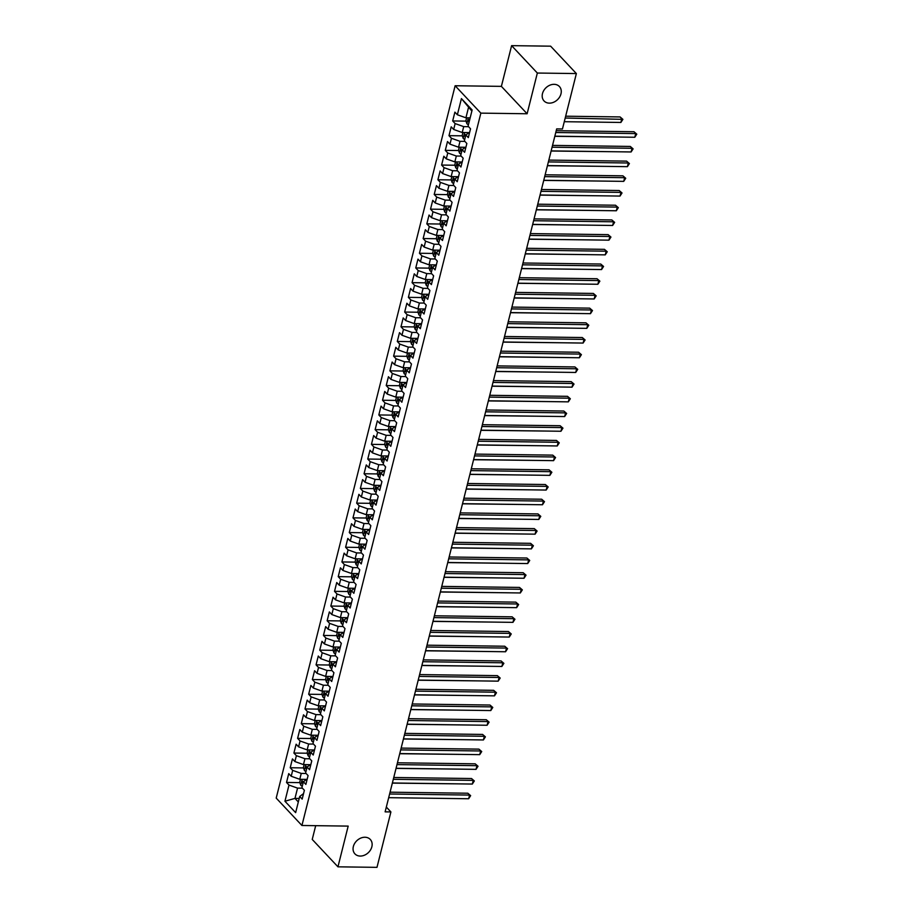 <?xml version="1.0" encoding="UTF-8"?>
<svg xmlns="http://www.w3.org/2000/svg" width="913" height="913" viewBox="0 0 913 913"><rect width="100%" height="100%" fill="white"/><g stroke="black" fill="none" stroke-linecap="round" stroke-linejoin="round"><path stroke-width="1.37" d="M364.972 837.244A10.534 8.285 -43.2 0 1 370.279 839.446A10.534 8.285 -43.2 0 1 370.53 849.923A10.534 8.285 -43.2 0 1 360.236 856.063A10.534 8.285 -43.2 0 1 354.929 853.872A10.534 8.285 -43.2 0 1 354.678 843.384A10.534 8.285 -43.2 0 1 364.972 837.244M554.088 84.327A10.534 8.285 -43.2 0 1 559.407 86.518A10.534 8.285 -43.2 0 1 559.646 97.006A10.534 8.285 -43.2 0 1 549.364 103.146A10.534 8.285 -43.2 0 1 544.045 100.944A10.534 8.285 -43.2 0 1 543.806 90.467A10.534 8.285 -43.2 0 1 554.088 84.327M315.693 825.672L312.235 839.435L337.958 866.825L376.989 867.35L390.901 811.931L386.325 807.058M455.131 85.742L276.205 798.099L301.929 825.489L480.854 113.132L455.131 85.742L501.385 86.37L527.121 113.76L537.346 73.04L511.611 45.65L501.385 86.37M511.611 45.65L550.642 46.175L576.365 73.565L537.346 73.04M471.861 111.078L461.419 98.593L457.367 114.764L454.891 112.139L452.677 120.95L455.142 123.586L453.67 129.463L451.205 126.839L448.991 135.66L451.456 138.285L449.972 144.163L447.507 141.538L445.293 150.36L447.758 152.985L446.286 158.862L443.821 156.237L441.607 165.059L444.072 167.684L442.588 173.561L440.123 170.936L437.909 179.758L440.374 182.383L438.902 188.261L436.437 185.636L434.211 194.458L436.688 197.082L435.204 202.96L432.739 200.335L430.525 209.157L432.99 211.782L431.518 217.659L429.053 215.034L426.828 223.856L429.304 226.481L427.82 232.359L425.355 229.734L423.141 238.555L425.606 241.18L424.134 247.058L421.658 244.433L419.444 253.255L421.92 255.88L420.437 261.757L417.971 259.132L415.757 267.954L418.222 270.579L416.75 276.456L414.274 273.832L412.06 282.653L414.536 285.278L413.053 291.156L410.588 288.531L408.373 297.353L410.839 299.978L409.366 305.855L406.89 303.23L404.676 312.052L407.141 314.677L405.669 320.554L403.204 317.929L400.99 326.751L403.455 329.376L401.982 335.265L399.506 332.629L397.292 341.451L399.757 344.075L398.285 349.964L395.82 347.328L393.606 356.15L396.071 358.775L394.587 364.664L392.122 362.027L389.908 370.849L392.373 373.474L390.901 379.363L388.436 376.727L386.222 385.548L388.687 388.173L387.203 394.062L384.738 391.426L382.524 400.248L384.989 402.884L383.517 408.762L381.052 406.125L378.827 414.947L381.303 417.583L379.819 423.461L377.354 420.825L375.14 429.646L377.605 432.283L376.133 438.16L373.668 435.535L371.443 444.346L373.919 446.982L372.436 452.859L369.97 450.235L367.756 459.045L370.221 461.681L368.749 467.559L366.273 464.934L364.059 473.744L366.535 476.381L365.052 482.258L362.587 479.633L360.373 488.444L362.838 491.08L361.365 496.957L358.889 494.332L356.675 503.154L359.151 505.779L357.668 511.657L355.203 509.032L352.989 517.854L355.454 520.478L353.982 526.356L351.505 523.731L349.291 532.553L351.767 535.178L350.284 541.055L347.819 538.43L345.605 547.252L348.07 549.877L346.598 555.755L344.121 553.13L341.907 561.952L344.372 564.576L342.9 570.454L340.435 567.829L338.221 576.651L340.686 579.276L339.202 585.153L336.737 582.528L334.523 591.35L336.988 593.975L335.516 599.852L333.051 597.228L330.837 606.049L333.302 608.674L331.818 614.552L329.353 611.927L327.139 620.749L329.604 623.374L328.132 629.251L325.667 626.626L323.442 635.448L325.918 638.073L324.435 643.95L321.969 641.325L319.755 650.147L322.221 652.772L320.748 658.65L318.283 656.025L316.058 664.847L318.534 667.471L317.051 673.349L314.586 670.724L312.372 679.546L314.837 682.171L313.364 688.048L310.888 685.423L308.674 694.245L311.15 696.87L309.667 702.759L307.202 700.123L304.988 708.945L307.453 711.569L305.981 717.458L303.504 714.822L301.29 723.644L303.767 726.269L302.283 732.158L299.818 729.521L297.604 738.343L300.069 740.968L298.597 746.857L296.12 744.221L293.906 753.042L296.383 755.667L294.899 761.556L292.434 758.92L290.22 767.742L292.685 770.367L291.213 776.255L288.736 773.619L286.522 782.441L299.841 782.624M461.419 98.593L472.135 109.994L468.072 126.165L470.537 128.79L468.323 137.612L465.858 134.987L464.375 140.864L466.851 143.489L464.626 152.311L462.161 149.686L460.688 155.564L463.153 158.189L460.939 167.011L458.474 164.386L456.991 170.263L459.467 172.888L457.242 181.71L454.777 179.085L453.305 184.962L455.77 187.587L453.556 196.409L451.09 193.784L449.607 199.662L452.072 202.287L449.858 211.108L447.393 208.484L445.921 214.361L448.386 216.986L446.172 225.808L443.707 223.183L442.223 229.06L444.688 231.685L442.474 240.507L440.009 237.882L438.537 243.76L441.002 246.384L438.788 255.206L436.311 252.581L434.839 258.459L437.304 261.084L435.09 269.906L432.625 267.281L431.141 273.158L433.618 275.794L431.404 284.605L428.927 281.98L427.455 287.857L429.92 290.494L427.706 299.304L425.241 296.679L423.758 302.557L426.234 305.193L424.02 314.004L421.544 311.379L420.071 317.256L422.536 319.892L420.322 328.703L417.857 326.078L416.374 331.955L418.85 334.592L416.636 343.402L414.16 340.777L412.687 346.655L415.153 349.291L412.938 358.113L410.473 355.477L408.99 361.354L411.466 363.99L409.241 372.812L406.776 370.176L405.304 376.065L407.769 378.69L405.555 387.511L403.09 384.875L401.606 390.764L404.082 393.389L401.857 402.211L399.392 399.574L397.92 405.463L400.385 408.088L398.171 416.91L395.706 414.274L394.222 420.163L396.687 422.787L394.473 431.609L392.008 428.973L390.536 434.862L393.001 437.487L390.787 446.309L388.322 443.672L386.838 449.561L389.303 452.186L387.089 461.008L384.624 458.383L383.152 464.261L385.617 466.885L383.403 475.707L380.926 473.082L379.454 478.96L381.919 481.585L379.705 490.407L377.24 487.782L375.768 493.659L378.233 496.284L376.019 505.106L373.543 502.481L372.07 508.358L374.535 510.983L372.321 519.805L369.856 517.18L368.373 523.058L370.849 525.683L368.635 534.504L366.159 531.88L364.686 537.757L367.152 540.382L364.938 549.204L362.472 546.579L360.989 552.456L363.465 555.081L361.251 563.903L358.775 561.278L357.303 567.156L359.768 569.78L357.554 578.602L355.089 575.977L353.605 581.855L356.081 584.48L353.856 593.302L351.391 590.677L349.919 596.554L352.384 599.179L350.17 608.001L347.705 605.376L346.221 611.254L348.698 613.878L346.472 622.7L344.007 620.075L342.535 625.953L345 628.578L342.786 637.4L340.321 634.775L338.837 640.652L341.302 643.277L339.088 652.099L336.623 649.474L335.151 655.351L337.616 657.988L335.402 666.798L332.937 664.173L331.453 670.051L333.918 672.687L331.704 681.497L329.239 678.873L327.767 684.75L330.232 687.386L328.018 696.197L325.542 693.572L324.069 699.449L326.534 702.086L324.32 710.896L321.855 708.271L320.383 714.149L322.848 716.785L320.634 725.607L318.158 722.97L316.685 728.848L319.151 731.484L316.937 740.306L314.471 737.67L312.988 743.559L315.464 746.183L313.25 755.005L310.774 752.369L309.302 758.258L311.767 760.883L309.553 769.705L307.088 767.068L305.604 772.957L308.08 775.582L305.866 784.404L303.39 781.768L301.918 787.657L304.383 790.281L302.169 799.103L299.704 796.467L295.641 812.638L284.936 801.237L288.987 785.077L286.522 782.441M576.365 73.565L562.454 128.984L556.668 128.904L385.126 811.851L390.901 811.931M305.889 779.371L299.772 779.291L301.244 773.414L306.095 773.471M291.213 776.255L299.772 779.291M292.685 770.367L301.244 773.414M299.704 796.467L303.55 793.602M309.587 764.672L303.458 764.592L304.942 758.714L309.792 758.771M294.899 761.556L303.458 764.592M296.383 755.667L304.942 758.714M303.39 781.768L307.247 778.903M313.273 749.972L307.156 749.893L308.628 744.015L313.49 744.072M298.597 746.857L307.156 749.893M300.069 740.968L308.628 744.015M307.088 767.068L310.934 764.204M316.971 735.273L310.842 735.193L312.326 729.316L317.176 729.373M302.283 732.158L310.842 735.193M303.767 726.269L312.326 729.316M310.774 752.369L314.631 749.505M320.657 720.574L314.54 720.494L316.012 714.617L320.874 714.674M305.981 717.458L314.54 720.494M307.453 711.569L316.012 714.617M314.471 737.67L318.317 734.805M324.355 705.875L318.238 705.795L319.71 699.917L324.56 699.974M309.667 702.759L318.238 705.795M311.15 696.87L319.71 699.917M318.158 722.97L322.015 720.106M328.041 691.175L321.924 691.095L323.407 685.218L328.258 685.275M313.364 688.048L321.924 691.095M314.837 682.171L323.407 685.218M321.855 708.271L325.701 705.407M331.739 676.476L325.621 676.396L327.094 670.507L331.944 670.576M317.051 673.349L325.621 676.396M318.534 667.471L327.094 670.507M325.542 693.572L329.399 690.707M335.425 661.777L329.308 661.697L330.791 655.808L335.642 655.876M320.748 658.65L329.308 661.697M322.221 652.772L330.791 655.808M329.239 678.873L333.085 675.997M339.122 647.077L333.005 646.997L334.478 641.109L339.328 641.177M324.435 643.95L333.005 646.997M325.918 638.073L334.478 641.109M332.937 664.173L336.783 661.297M342.809 632.378L336.692 632.298L338.175 626.409L343.026 626.478M328.132 629.251L336.692 632.298M329.604 623.374L338.175 626.409M336.623 649.474L340.469 646.598M346.506 617.679L340.389 617.599L341.861 611.71L346.712 611.778M331.818 614.552L340.389 617.599M333.302 608.674L341.861 611.71M340.321 634.775L344.167 631.899M350.193 602.979L344.075 602.888L345.559 597.011L350.409 597.079M335.516 599.852L344.075 602.888M336.988 593.975L345.559 597.011M344.007 620.075L347.853 617.199M353.89 588.28L347.773 588.189L349.245 582.311L354.096 582.38M339.202 585.153L347.773 588.189M340.686 579.276L349.245 582.311M347.705 605.376L351.551 602.5M357.576 573.581L351.459 573.49L352.943 567.612L357.793 567.681M342.9 570.454L351.459 573.49M344.372 564.576L352.943 567.612M351.391 590.677L355.248 587.801M361.274 558.882L355.157 558.79L356.629 552.913L361.48 552.981M346.598 555.755L355.157 558.79M348.07 549.877L356.629 552.913M355.089 575.977L358.935 573.102M364.972 544.182L358.843 544.091L360.327 538.214L365.177 538.282M350.284 541.055L358.843 544.091M351.767 535.178L360.327 538.214M358.775 561.278L362.632 558.402M368.658 529.472L362.541 529.392L364.013 523.514L368.875 523.583M353.982 526.356L362.541 529.392M355.454 520.478L364.013 523.514M362.472 546.579L366.318 543.703M372.356 514.772L366.227 514.692L367.711 508.815L372.561 508.883M357.668 511.657L366.227 514.692M359.151 505.779L367.711 508.815M366.159 531.88L370.016 529.004M376.042 500.073L369.925 499.993L371.397 494.116L376.259 494.184M361.365 496.957L369.925 499.993M362.838 491.08L371.397 494.116M369.856 517.18L373.702 514.304M379.74 485.374L373.622 485.294L375.095 479.416L379.945 479.485M365.052 482.258L373.622 485.294M366.535 476.381L375.095 479.416M373.543 502.481L377.4 499.605M383.426 470.674L377.309 470.594L378.792 464.717L383.643 464.785M368.749 467.559L377.309 470.594M370.221 461.681L378.792 464.717M377.24 487.782L381.086 484.906M387.123 455.975L381.006 455.895L382.479 450.018L387.329 450.086M372.436 452.859L381.006 455.895M373.919 446.982L382.479 450.018M380.926 473.082L384.784 470.206M390.81 441.276L384.693 441.196L386.176 435.318L391.026 435.387M376.133 438.16L384.693 441.196M377.605 432.283L386.176 435.318M384.624 458.383L388.47 455.507M394.507 426.576L388.39 426.497L389.862 420.619L394.713 420.688M379.819 423.461L388.39 426.497M381.303 417.583L389.862 420.619M388.322 443.672L392.168 440.808M398.194 411.877L392.076 411.797L393.56 405.92L398.41 405.977M383.517 408.762L392.076 411.797M384.989 402.884L393.56 405.92M392.008 428.973L395.854 426.109M401.891 397.178L395.774 397.098L397.246 391.221L402.097 391.278M387.203 394.062L395.774 397.098M388.687 388.173L397.246 391.221M395.706 414.274L399.552 411.409M405.577 382.479L399.46 382.399L400.944 376.521L405.794 376.578M390.901 379.363L399.46 382.399M392.373 373.474L400.944 376.521M399.392 399.574L403.238 396.71M409.275 367.779L403.158 367.699L404.63 361.822L409.481 361.879M394.587 364.664L403.158 367.699M396.071 358.775L404.63 361.822M403.09 384.875L406.936 382.011M412.961 353.08L406.844 353L408.328 347.123L413.178 347.18M398.285 349.964L406.844 353M399.757 344.075L408.328 347.123M406.776 370.176L410.633 367.311M416.659 338.381L410.542 338.301L412.014 332.423L416.864 332.48M401.982 335.265L410.542 338.301M403.455 329.376L412.014 332.423M410.473 355.477L414.319 352.612M420.357 323.681L414.228 323.601L415.712 317.724L420.562 317.781M405.669 320.554L414.228 323.601M407.141 314.677L415.712 317.724M414.16 340.777L418.017 337.913M424.043 308.982L417.926 308.902L419.398 303.013L424.26 303.082M409.366 305.855L417.926 308.902M410.839 299.978L419.398 303.013M417.857 326.078L421.703 323.213M427.741 294.283L421.612 294.203L423.096 288.314L427.946 288.382M413.053 291.156L421.612 294.203M414.536 285.278L423.096 288.314M421.544 311.379L425.401 308.503M431.427 279.583L425.31 279.504L426.782 273.615L431.644 273.683M416.75 276.456L425.31 279.504M418.222 270.579L426.782 273.615M425.241 296.679L429.087 293.803M435.124 264.884L429.007 264.804L430.48 258.915L435.33 258.984M420.437 261.757L429.007 264.804M421.92 255.88L430.48 258.915M428.927 281.98L432.785 279.104M438.811 250.185L432.694 250.105L434.177 244.216L439.027 244.285M424.134 247.058L432.694 250.105M425.606 241.18L434.177 244.216M432.625 267.281L436.471 264.405M442.508 235.486L436.391 235.394L437.863 229.517L442.714 229.585M427.82 232.359L436.391 235.394M429.304 226.481L437.863 229.517M436.311 252.581L440.169 249.706M446.195 220.786L440.077 220.695L441.561 214.817L446.411 214.886M431.518 217.659L440.077 220.695M432.99 211.782L441.561 214.817M440.009 237.882L443.855 235.006M449.892 206.087L443.775 205.996L445.247 200.118L450.098 200.187M435.204 202.96L443.775 205.996M436.688 197.082L445.247 200.118M443.707 223.183L447.553 220.307M453.578 191.388L447.461 191.296L448.945 185.419L453.795 185.487M438.902 188.261L447.461 191.296M440.374 182.383L448.945 185.419M447.393 208.484L451.239 205.608M457.276 176.688L451.159 176.597L452.631 170.72L457.481 170.788M442.588 173.561L451.159 176.597M444.072 167.684L452.631 170.72M451.09 193.784L454.936 190.908M460.962 161.978L454.845 161.898L456.329 156.02L461.179 156.089M446.286 158.862L454.845 161.898M447.758 152.985L456.329 156.02M454.777 179.085L458.623 176.209M464.66 147.278L458.543 147.198L460.015 141.321L464.865 141.389M449.972 144.163L458.543 147.198M451.456 138.285L460.015 141.321M458.474 164.386L462.32 161.51M468.346 132.579L462.229 132.499L463.713 126.622L468.563 126.69M453.67 129.463L462.229 132.499M455.142 123.586L463.713 126.622M462.161 149.686L466.018 146.81M470.161 117.857L465.927 117.8L468.506 107.517M457.367 114.764L465.927 117.8M465.858 134.987L469.704 132.111M527.121 113.76L480.854 113.132M337.958 866.825L348.184 826.105L301.929 825.489M299.202 798.453L294.967 798.396L298.323 801.968M302.408 788.17L297.558 788.113L294.967 798.396L284.936 801.237M288.987 785.077L297.558 788.113M452.677 120.95L465.995 121.132M448.991 135.66L462.309 135.832M445.293 150.36L458.611 150.531M441.607 165.059L454.925 165.23M437.909 179.758L451.227 179.929M434.211 194.458L447.53 194.629M430.525 209.157L443.844 209.328M426.828 223.856L440.146 224.027M423.141 238.555L436.46 238.727M419.444 253.255L432.762 253.426M415.757 267.954L429.076 268.137M412.06 282.653L425.378 282.836M408.373 297.353L421.692 297.535M404.676 312.052L417.994 312.235M400.99 326.751L414.308 326.934M397.292 341.451L410.61 341.633M393.606 356.15L406.924 356.332M389.908 370.849L403.226 371.032M386.222 385.548L399.54 385.731M382.524 400.248L395.843 400.43M378.827 414.947L392.145 415.13M375.14 429.646L388.459 429.829M371.443 444.346L384.761 444.528M367.756 459.045L381.075 459.228M364.059 473.744L377.377 473.927M360.373 488.444L373.691 488.626M356.675 503.154L369.993 503.325M352.989 517.854L366.307 518.025M349.291 532.553L362.609 532.724M345.605 547.252L358.923 547.423M341.907 561.952L355.225 562.123M338.221 576.651L351.539 576.822M334.523 591.35L347.842 591.521M330.837 606.049L344.155 606.221M327.139 620.749L340.458 620.92M323.442 635.448L336.76 635.631M319.755 650.147L333.074 650.33M316.058 664.847L329.376 665.029M312.372 679.546L325.69 679.729M308.674 694.245L321.992 694.428M304.988 708.945L318.306 709.127M301.29 723.644L314.608 723.826M297.604 738.343L310.922 738.526M293.906 753.042L307.225 753.225M290.22 767.742L303.538 767.924M555.766 132.511L635.722 133.583L634.797 137.258L554.842 136.185M556.222 130.696L633.976 131.734L636.795 134.165L634.797 137.258M633.976 131.734L636.795 134.165M466.623 117.811L465.87 120.778L466.897 123.734A4.36 1.7 14.1 0 0 468.426 124.75M564.28 121.703L620.886 122.456L621.81 118.781L620.075 116.932L565.661 116.202M469.567 120.185A4.36 1.7 -165.9 0 1 468.746 119.74L468.301 121.497A4.36 1.7 14.1 0 0 469.122 121.954M620.075 116.932L622.894 119.352L565.204 118.028M622.894 119.352L620.886 122.456M552.068 147.21L632.024 148.283L631.1 151.957L551.144 150.896M552.525 145.395L630.29 146.434L633.108 148.865L631.1 151.957M630.29 146.434L633.108 148.865M548.382 161.921L628.327 162.993L627.414 166.668L547.458 165.595M548.839 160.095L626.592 161.133L629.411 163.564L627.414 166.668M626.592 161.133L629.411 163.564M462.925 132.511L462.183 135.478L463.211 138.434A4.36 1.7 14.1 0 0 464.728 139.449M465.927 134.919A4.36 1.7 -165.9 0 1 465.048 134.439L464.603 136.197A4.36 1.7 14.1 0 0 465.436 136.653M554.807 136.322L617.222 137.03M459.239 147.21L458.486 150.189L459.513 153.133A4.36 1.7 14.1 0 0 461.042 154.149M462.24 149.618A4.36 1.7 -165.9 0 1 461.362 149.139L460.917 150.896A4.36 1.7 14.1 0 0 461.738 151.353M551.11 151.022L613.536 151.729M544.684 176.62L624.64 177.693L623.716 181.367L543.76 180.295M545.141 174.794L622.906 175.832L625.725 178.263L623.716 181.367M622.906 175.832L625.725 178.263M540.987 191.319L620.943 192.392L620.03 196.067L540.074 194.994M541.455 189.493L619.208 190.532L622.027 192.963L620.03 196.067M619.208 190.532L622.027 192.963M455.541 161.909L454.8 164.888L455.815 167.832A4.36 1.7 14.1 0 0 457.345 168.848M458.543 164.317A4.36 1.7 -165.9 0 1 457.664 163.838L457.219 165.595A4.36 1.7 14.1 0 0 458.052 166.052M547.423 165.721L609.838 166.428M451.855 176.608L451.102 179.587L452.129 182.532A4.36 1.7 14.1 0 0 453.658 183.547M454.857 179.016A4.36 1.7 -165.9 0 1 453.978 178.537L453.533 180.295A4.36 1.7 14.1 0 0 454.354 180.751M543.726 180.42L606.152 181.128M537.301 206.018L617.256 207.091L616.332 210.766L536.376 209.693M537.757 204.192L615.522 205.231L618.341 207.662L616.332 210.766M615.522 205.231L618.341 207.662M448.157 191.308L447.416 194.286L448.431 197.231A4.36 1.7 14.1 0 0 449.961 198.247M451.159 193.716A4.36 1.7 -165.9 0 1 450.28 193.236L449.835 194.994A4.36 1.7 14.1 0 0 450.668 195.45M540.04 195.12L602.454 195.827M533.603 220.718L613.559 221.791L612.634 225.465L532.678 224.393M534.059 218.892L611.824 219.942L614.643 222.361L612.634 225.465M611.824 219.942L614.643 222.361M444.471 206.007L443.718 208.986L444.745 211.93A4.36 1.7 14.1 0 0 446.274 212.946M447.461 208.415A4.36 1.7 -165.9 0 1 446.583 207.936L446.149 209.693A4.36 1.7 14.1 0 0 446.971 210.15M536.342 209.819L598.768 210.526M529.917 235.417L609.873 236.49L608.948 240.165L528.992 239.092M530.373 233.591L608.126 234.641L610.945 237.06L608.948 240.165M608.126 234.641L610.945 237.06M440.774 220.706L440.032 223.685L441.047 226.629A4.36 1.7 14.1 0 0 442.577 227.645M443.775 223.114A4.36 1.7 -165.9 0 1 442.896 222.635L442.451 224.393A4.36 1.7 14.1 0 0 443.284 224.849M532.656 224.518L595.071 225.226M526.219 250.116L606.175 251.189L605.251 254.864L525.295 253.791M526.675 248.29L604.44 249.34L607.259 251.76L605.251 254.864M604.44 249.34L607.259 251.76M437.087 235.406L436.334 238.384L437.361 241.329A4.36 1.7 14.1 0 0 438.891 242.344M440.077 237.814A4.36 1.7 -165.9 0 1 439.199 237.334L438.765 239.092A4.36 1.7 14.1 0 0 439.587 239.548M528.958 239.217L591.384 239.925M522.533 264.816L602.489 265.888L601.564 269.563L521.608 268.49M522.989 262.99L600.743 264.04L603.561 266.459L601.564 269.563M600.743 264.04L603.561 266.459M433.39 250.105L432.648 253.084L433.664 256.028A4.36 1.7 14.1 0 0 435.193 257.044M436.391 252.513A4.36 1.7 -165.9 0 1 435.512 252.034L435.067 253.791A4.36 1.7 14.1 0 0 435.9 254.248M525.272 253.917L587.687 254.624M518.835 279.515L598.791 280.588L597.867 284.263L517.911 283.19M519.292 277.689L597.056 278.739L599.875 281.158L597.867 284.263M597.056 278.739L599.875 281.158M429.703 264.804L428.95 267.783L429.977 270.727A4.36 1.7 14.1 0 0 431.507 271.743M432.694 267.212A4.36 1.7 -165.9 0 1 431.815 266.733L431.37 268.502A4.36 1.7 14.1 0 0 432.203 268.947M521.574 268.616L584 269.324M515.149 294.214L595.105 295.287L594.18 298.962L514.224 297.889M515.605 292.388L593.359 293.438L596.178 295.858L594.18 298.962M593.359 293.438L596.178 295.858M426.006 279.504L425.264 282.482L426.28 285.427A4.36 1.7 14.1 0 0 427.809 286.442M429.007 281.912A4.36 1.7 -165.9 0 1 428.129 281.432L427.683 283.201A4.36 1.7 14.1 0 0 428.517 283.646M517.876 283.315L580.303 284.023M511.451 308.914L591.407 309.986L590.483 313.661L510.527 312.588M511.908 307.088L589.672 308.138L592.491 310.557L590.483 313.661M589.672 308.138L592.491 310.557M422.32 294.203L421.566 297.181L422.593 300.126A4.36 1.7 14.1 0 0 424.123 301.142M425.31 296.611A4.36 1.7 -165.9 0 1 424.431 296.132L423.986 297.9A4.36 1.7 14.1 0 0 424.819 298.357M514.19 298.015L576.617 298.722M507.765 323.613L587.721 324.686L586.797 328.36L506.841 327.288M508.221 321.787L585.975 322.837L588.794 325.256L586.797 328.36M585.975 322.837L588.794 325.256M418.622 308.914L417.88 311.881L418.896 314.837A4.36 1.7 14.1 0 0 420.425 315.841M421.623 311.31A4.36 1.7 -165.9 0 1 420.745 310.831L420.3 312.6A4.36 1.7 14.1 0 0 421.133 313.056M510.493 312.714L572.919 313.421M504.067 338.312L584.023 339.385L583.099 343.06L503.143 341.987M504.524 336.486L582.289 337.536L585.107 339.956L583.099 343.06M582.289 337.536L585.107 339.956M414.924 323.613L414.182 326.58L415.21 329.536A4.36 1.7 14.1 0 0 416.739 330.54M417.926 326.009A4.36 1.7 -165.9 0 1 417.047 325.53L416.602 327.299A4.36 1.7 14.1 0 0 417.435 327.756M506.806 327.413L569.233 328.121M500.381 353.011L580.337 354.084L579.413 357.759L499.457 356.686M500.838 351.185L578.591 352.235L581.41 354.655L579.413 357.759M578.591 352.235L581.41 354.655M411.238 338.312L410.485 341.279L411.512 344.235A4.36 1.7 14.1 0 0 413.041 345.24M414.24 340.709A4.36 1.7 -165.9 0 1 413.361 340.229L412.916 341.998A4.36 1.7 14.1 0 0 413.737 342.455M503.109 342.113L565.535 342.82M496.683 367.711L576.639 368.784L575.715 372.458L495.759 371.386M497.14 365.896L574.905 366.935L577.724 369.354L575.715 372.458M574.905 366.935L577.724 369.354M407.54 353.011L406.799 355.979L407.826 358.935A4.36 1.7 14.1 0 0 409.344 359.939M410.542 355.408A4.36 1.7 -165.9 0 1 409.663 354.929L409.218 356.698A4.36 1.7 14.1 0 0 410.051 357.154M499.422 356.812L561.837 357.519M492.997 382.41L572.942 383.483L572.029 387.158L492.073 386.085M493.454 380.595L571.207 381.634L574.026 384.053L572.029 387.158M571.207 381.634L574.026 384.053M403.854 367.711L403.101 370.678L404.128 373.634A4.36 1.7 14.1 0 0 405.657 374.638M406.856 370.107A4.36 1.7 -165.9 0 1 405.977 369.628L405.532 371.397A4.36 1.7 14.1 0 0 406.353 371.853M495.725 371.523L558.151 372.219M489.3 397.109L569.256 398.182L568.331 401.857L488.375 400.784M489.756 395.295L567.521 396.333L570.34 398.753L568.331 401.857M567.521 396.333L570.34 398.753M400.156 382.41L399.415 385.377L400.43 388.333A4.36 1.7 14.1 0 0 401.96 389.337M403.158 384.807A4.36 1.7 -165.9 0 1 402.279 384.327L401.834 386.096A4.36 1.7 14.1 0 0 402.667 386.553M492.039 386.222L554.453 386.918M485.602 411.809L565.558 412.881L564.645 416.556L484.689 415.483M486.07 409.994L563.823 411.033L566.642 413.452L564.645 416.556M563.823 411.033L566.642 413.452M396.47 397.109L395.717 400.077L396.744 403.032A4.36 1.7 14.1 0 0 398.273 404.048M399.472 399.506A4.36 1.7 -165.9 0 1 398.593 399.027L398.148 400.796A4.36 1.7 14.1 0 0 398.97 401.252M488.341 400.921L550.767 401.629M481.916 426.508L561.872 427.581L560.947 431.256L480.991 430.183M482.372 424.693L560.137 425.732L562.956 428.151L560.947 431.256M560.137 425.732L562.956 428.151M392.773 411.809L392.031 414.776L393.046 417.732A4.36 1.7 14.1 0 0 394.576 418.747M395.774 414.205A4.36 1.7 -165.9 0 1 394.895 413.726L394.45 415.495A4.36 1.7 14.1 0 0 395.283 415.951M484.655 415.62L547.07 416.328M478.218 441.207L558.174 442.28L557.25 445.955L477.294 444.882M478.674 439.393L556.439 440.431L559.258 442.851L557.25 445.955M556.439 440.431L559.258 442.851M389.086 426.508L388.333 429.475L389.36 432.431A4.36 1.7 14.1 0 0 390.89 433.447M392.076 428.905A4.36 1.7 -165.9 0 1 391.198 428.425L390.764 430.194A4.36 1.7 14.1 0 0 391.586 430.651M480.957 430.32L543.383 431.027M474.532 455.907L554.488 456.979L553.563 460.654L473.607 459.581M474.988 454.092L552.742 455.131L555.572 457.55L553.563 460.654M552.742 455.131L555.572 457.55M385.389 441.207L384.647 444.175L385.663 447.13A4.36 1.7 14.1 0 0 387.192 448.146M388.39 443.604A4.36 1.7 -165.9 0 1 387.511 443.125L387.066 444.893A4.36 1.7 14.1 0 0 387.899 445.35M477.271 445.019L539.686 445.727M470.834 470.606L550.79 471.679L549.866 475.353L469.91 474.281M471.291 468.791L549.055 469.83L551.874 472.261L549.866 475.353M549.055 469.83L551.874 472.261M381.702 455.907L380.949 458.874L381.976 461.83A4.36 1.7 14.1 0 0 383.506 462.845M384.693 458.303A4.36 1.7 -165.9 0 1 383.814 457.824L383.38 459.593A4.36 1.7 14.1 0 0 384.202 460.049M473.573 459.718L535.999 460.426M467.148 485.305L547.104 486.378L546.179 490.053L466.223 488.98M467.604 483.491L545.358 484.529L548.177 486.96L546.179 490.053M545.358 484.529L548.177 486.96M378.005 470.606L377.263 473.573L378.279 476.529A4.36 1.7 14.1 0 0 379.808 477.545M381.006 473.002A4.36 1.7 -165.9 0 1 380.128 472.535L379.682 474.292A4.36 1.7 14.1 0 0 380.516 474.749M469.887 474.418L532.302 475.125M463.45 500.004L543.406 501.077L542.482 504.752L462.526 503.679M463.907 498.19L541.671 499.228L544.49 501.659L542.482 504.752M541.671 499.228L544.49 501.659M374.319 485.305L373.565 488.272L374.592 491.228A4.36 1.7 14.1 0 0 376.122 492.244M377.309 487.702A4.36 1.7 -165.9 0 1 376.43 487.234L375.985 488.991A4.36 1.7 14.1 0 0 376.818 489.448M466.189 489.117L528.616 489.825M459.764 514.704L539.72 515.777L538.796 519.451L458.84 518.379M460.22 512.889L537.974 513.928L540.793 516.359L538.796 519.451M537.974 513.928L540.793 516.359M370.621 500.004L369.879 502.972L370.895 505.928A4.36 1.7 14.1 0 0 372.424 506.943M373.622 502.412A4.36 1.7 -165.9 0 1 372.744 501.933L372.299 503.691A4.36 1.7 14.1 0 0 373.132 504.147M462.503 503.816L524.918 504.524M456.066 529.414L536.022 530.487L535.098 534.162L455.142 533.089M456.523 527.588L534.288 528.627L537.106 531.058L535.098 534.162M534.288 528.627L537.106 531.058M366.935 514.704L366.181 517.682L367.209 520.627A4.36 1.7 14.1 0 0 368.738 521.643M369.925 517.112A4.36 1.7 -165.9 0 1 369.046 516.632L368.601 518.39A4.36 1.7 14.1 0 0 369.434 518.846M458.805 518.516L521.232 519.223M452.38 544.114L532.336 545.187L531.412 548.861L451.456 547.789M452.837 542.288L530.59 543.326L533.409 545.757L531.412 548.861M530.59 543.326L533.409 545.757M363.237 529.403L362.495 532.382L363.511 535.326A4.36 1.7 14.1 0 0 365.04 536.342M366.239 531.811A4.36 1.7 -165.9 0 1 365.36 531.332L364.915 533.089A4.36 1.7 14.1 0 0 365.748 533.546M455.108 533.215L517.534 533.922M448.682 558.813L528.638 559.886L527.714 563.561L447.758 562.488M449.139 556.987L526.904 558.026L529.723 560.456L527.714 563.561M526.904 558.026L529.723 560.456M359.539 544.102L358.798 547.081L359.825 550.025A4.36 1.7 14.1 0 0 361.354 551.041M362.541 546.51A4.36 1.7 -165.9 0 1 361.662 546.031L361.217 547.789A4.36 1.7 14.1 0 0 362.05 548.245M451.421 547.914L513.848 548.622M444.996 573.512L524.952 574.585L524.028 578.26L444.072 577.187M445.453 571.686L523.206 572.725L526.025 575.156L524.028 578.26M523.206 572.725L526.025 575.156M355.853 558.802L355.1 561.78L356.127 564.725A4.36 1.7 14.1 0 0 357.656 565.74M358.855 561.21A4.36 1.7 -165.9 0 1 357.976 560.73L357.531 562.488A4.36 1.7 14.1 0 0 358.353 562.944M447.724 562.613L510.15 563.321M441.299 588.212L521.255 589.284L520.33 592.959L440.374 591.886M441.755 586.386L519.52 587.436L522.339 589.855L520.33 592.959M519.52 587.436L522.339 589.855M352.156 573.501L351.414 576.48L352.441 579.424A4.36 1.7 14.1 0 0 353.959 580.44M355.157 575.909A4.36 1.7 -165.9 0 1 354.278 575.43L353.833 577.187A4.36 1.7 14.1 0 0 354.666 577.644M444.038 577.313L506.453 578.02M437.612 602.911L517.557 603.984L516.644 607.659L436.688 606.586M438.069 601.085L515.822 602.135L518.641 604.554L516.644 607.659M515.822 602.135L518.641 604.554M348.469 588.2L347.716 591.179L348.743 594.123A4.36 1.7 14.1 0 0 350.272 595.139M351.471 590.608A4.36 1.7 -165.9 0 1 350.592 590.129L350.147 591.886A4.36 1.7 14.1 0 0 350.969 592.343M440.34 592.012L502.766 592.72M433.915 617.61L513.871 618.683L512.946 622.358L432.99 621.285M434.371 615.784L512.136 616.834L514.955 619.254L512.946 622.358M512.136 616.834L514.955 619.254M344.772 602.9L344.03 605.878L345.046 608.823A4.36 1.7 14.1 0 0 346.575 609.838M347.773 605.308A4.36 1.7 -165.9 0 1 346.894 604.828L346.449 606.586A4.36 1.7 14.1 0 0 347.282 607.042M436.654 606.711L499.069 607.419M430.217 632.31L510.173 633.382L509.26 637.057L429.304 635.984M430.685 630.484L508.438 631.534L511.257 633.953L509.26 637.057M508.438 631.534L511.257 633.953M341.085 617.599L340.332 620.578L341.359 623.522A4.36 1.7 14.1 0 0 342.889 624.538M344.087 620.007A4.36 1.7 -165.9 0 1 343.208 619.528L342.763 621.285A4.36 1.7 14.1 0 0 343.585 621.742M432.956 621.411L495.382 622.118M426.531 647.009L506.487 648.082L505.562 651.756L425.606 650.684M426.987 645.183L504.752 646.233L507.571 648.652L505.562 651.756M504.752 646.233L507.571 648.652M337.388 632.298L336.646 635.277L337.662 638.221A4.36 1.7 14.1 0 0 339.191 639.237M340.389 634.706A4.36 1.7 -165.9 0 1 339.51 634.227L339.065 635.996A4.36 1.7 14.1 0 0 339.898 636.441M429.27 636.11L491.685 636.818M422.833 661.708L502.789 662.781L501.865 666.456L421.909 665.383M423.29 659.882L501.054 660.932L503.873 663.352L501.865 666.456M501.054 660.932L503.873 663.352M333.702 646.997L332.948 649.976L333.975 652.921A4.36 1.7 14.1 0 0 335.505 653.936M336.692 649.405A4.36 1.7 -165.9 0 1 335.813 648.926L335.379 650.695A4.36 1.7 14.1 0 0 336.201 651.14M425.572 650.809L487.999 651.517M419.147 676.407L499.103 677.48L498.178 681.155L418.222 680.082M419.603 674.581L497.357 675.631L500.187 678.051L498.178 681.155M497.357 675.631L500.187 678.051M330.004 661.697L329.262 664.675L330.278 667.62A4.36 1.7 14.1 0 0 331.807 668.636M333.005 664.105A4.36 1.7 -165.9 0 1 332.127 663.625L331.681 665.394A4.36 1.7 14.1 0 0 332.515 665.839M421.886 665.509L484.301 666.216M415.449 691.107L495.405 692.18L494.481 695.854L414.525 694.782M415.906 689.281L493.671 690.331L496.489 692.75L494.481 695.854M493.671 690.331L496.489 692.75M326.318 676.407L325.564 679.375L326.592 682.319A4.36 1.7 14.1 0 0 328.121 683.335M329.308 678.804A4.36 1.7 -165.9 0 1 328.429 678.325L327.995 680.094A4.36 1.7 14.1 0 0 328.817 680.55M418.188 680.208L480.615 680.915M411.763 705.806L491.719 706.879L490.795 710.554L410.839 709.481M412.22 703.98L489.973 705.03L492.792 707.449L490.795 710.554M489.973 705.03L492.792 707.449M322.62 691.107L321.878 694.074L322.894 697.03A4.36 1.7 14.1 0 0 324.423 698.034M325.621 693.503A4.36 1.7 -165.9 0 1 324.743 693.024L324.298 694.793A4.36 1.7 14.1 0 0 325.131 695.25M414.502 694.907L476.917 695.615M408.065 720.505L488.021 721.578L487.097 725.253L407.141 724.18M408.522 718.679L486.287 719.729L489.106 722.149L487.097 725.253M486.287 719.729L489.106 722.149M318.934 705.806L318.181 708.773L319.208 711.729A4.36 1.7 14.1 0 0 320.737 712.733M321.924 708.203A4.36 1.7 -165.9 0 1 321.045 707.723L320.6 709.492A4.36 1.7 14.1 0 0 321.433 709.949M410.804 709.606L473.231 710.314M404.379 735.205L484.335 736.277L483.411 739.952L403.455 738.879M404.836 733.39L482.589 734.429L485.408 736.848L483.411 739.952M482.589 734.429L485.408 736.848M315.236 720.505L314.494 723.473L315.51 726.428A4.36 1.7 14.1 0 0 317.039 727.433M318.238 722.902A4.36 1.7 -165.9 0 1 317.359 722.423L316.914 724.192A4.36 1.7 14.1 0 0 317.747 724.648M407.118 724.306L469.533 725.013M400.681 749.904L480.637 750.977L479.713 754.652L399.757 753.579M401.138 748.089L478.903 749.128L481.722 751.547L479.713 754.652M478.903 749.128L481.722 751.547M311.55 735.205L310.797 738.172L311.824 741.128A4.36 1.7 14.1 0 0 313.353 742.132M314.54 737.601A4.36 1.7 -165.9 0 1 313.661 737.122L313.216 738.891A4.36 1.7 14.1 0 0 314.049 739.347M403.42 739.005L465.847 739.713M396.995 764.603L476.951 765.676L476.027 769.351L396.071 768.278M397.452 762.789L475.205 763.827L478.024 766.247L476.027 769.351M475.205 763.827L478.024 766.247M307.852 749.904L307.11 752.871L308.126 755.827A4.36 1.7 14.1 0 0 309.655 756.831M310.854 752.301A4.36 1.7 -165.9 0 1 309.975 751.821L309.53 753.59A4.36 1.7 14.1 0 0 310.363 754.047M399.723 753.716L462.149 754.412M393.298 779.303L473.254 780.375L472.329 784.05L392.373 782.977M393.754 777.488L471.519 778.527L474.338 780.946L472.329 784.05M471.519 778.527L474.338 780.946M304.155 764.603L303.413 767.571L304.44 770.526A4.36 1.7 14.1 0 0 305.969 771.531M307.156 767A4.36 1.7 -165.9 0 1 306.277 766.521L305.832 768.29A4.36 1.7 14.1 0 0 306.665 768.746M396.037 768.415L458.463 769.123M389.611 794.002L469.567 795.075L468.643 798.749L388.687 797.677M390.068 792.187L467.821 793.226L470.64 795.645L468.643 798.749M467.821 793.226L470.64 795.645M300.468 779.303L299.715 782.27L300.742 785.226A4.36 1.7 14.1 0 0 302.271 786.241M303.47 781.699A4.36 1.7 -165.9 0 1 302.591 781.22L302.146 782.989A4.36 1.7 14.1 0 0 302.968 783.445M392.339 783.114L454.765 783.822M468.335 117.834L466.874 123.666M469.236 121.509L468.301 121.497M464.637 132.533L463.176 138.365M465.55 136.208L464.603 136.197M460.951 147.233L459.49 153.064M461.852 150.907L460.917 150.896M457.253 161.932L455.792 167.764M458.166 165.607L457.219 165.595M453.567 176.631L452.106 182.463M454.469 180.306L453.533 180.295M449.869 191.331L448.409 197.162M450.782 195.005L449.835 194.994M446.183 206.03L444.722 211.862M447.085 209.705L446.149 209.693M442.485 220.729L441.025 226.561M443.387 224.415L442.451 224.393M438.799 235.428L437.327 241.26M439.701 239.115L438.765 239.092M435.102 250.128L433.641 255.96M436.003 253.814L435.067 253.791M431.415 264.827L429.943 270.659M432.317 268.513L431.37 268.502M427.718 279.526L426.257 285.358M428.619 283.213L427.683 283.201M424.031 294.226L422.559 300.057M424.933 297.912L423.986 297.9M420.334 308.936L418.873 314.757M421.235 312.611L420.3 312.6M416.648 323.636L415.175 329.456M417.549 327.311L416.602 327.299M412.95 338.335L411.489 344.155M413.851 342.01L412.916 341.998M409.252 353.034L407.791 358.855M410.165 356.709L409.218 356.698M405.566 367.734L404.105 373.554M406.468 371.408L405.532 371.397M401.868 382.433L400.408 388.253M402.781 386.108L401.834 386.096M398.182 397.132L396.721 402.953M399.084 400.807L398.148 400.796M394.484 411.831L393.024 417.652M395.397 415.506L394.45 415.495M390.798 426.531L389.337 432.351M391.7 430.206L390.764 430.194M387.101 441.23L385.64 447.05M388.002 444.905L387.066 444.893M383.414 455.929L381.942 461.75M384.316 459.604L383.38 459.593M379.717 470.629L378.256 476.449M380.618 474.304L379.682 474.292M376.03 485.328L374.558 491.16M376.932 489.003L375.985 488.991M372.333 500.027L370.872 505.859M373.234 503.702L372.299 503.691M368.647 514.727L367.174 520.558M369.548 518.401L368.601 518.39M364.949 529.426L363.488 535.258M365.851 533.101L364.915 533.089M361.263 544.125L359.79 549.957M362.164 547.8L361.217 547.789M357.565 558.824L356.104 564.656M358.467 562.499L357.531 562.488M353.867 573.524L352.407 579.356M354.78 577.199L353.833 577.187M350.181 588.223L348.72 594.055M351.083 591.898L350.147 591.886M346.484 602.922L345.023 608.754M347.397 606.609L346.449 606.586M342.797 617.622L341.336 623.453M343.699 621.308L342.763 621.285M339.1 632.321L337.639 638.153M340.013 636.007L339.065 635.996M335.413 647.02L333.953 652.852M336.315 650.707L335.379 650.695M331.716 661.72L330.255 667.551M332.617 665.406L331.681 665.394M328.029 676.43L326.557 682.251M328.931 680.105L327.995 680.094M324.332 691.13L322.871 696.95M325.233 694.804L324.298 694.793M320.646 705.829L319.173 711.649M321.547 709.504L320.6 709.492M316.948 720.528L315.487 726.349M317.85 724.203L316.914 724.192M313.262 735.227L311.79 741.048M314.163 738.902L313.216 738.891M309.564 749.927L308.103 755.747M310.466 753.602L309.53 753.59M305.878 764.626L304.406 770.446M306.779 768.301L305.832 768.29M302.18 779.325L300.719 785.146M303.082 783L302.146 782.989"/></g></svg>

